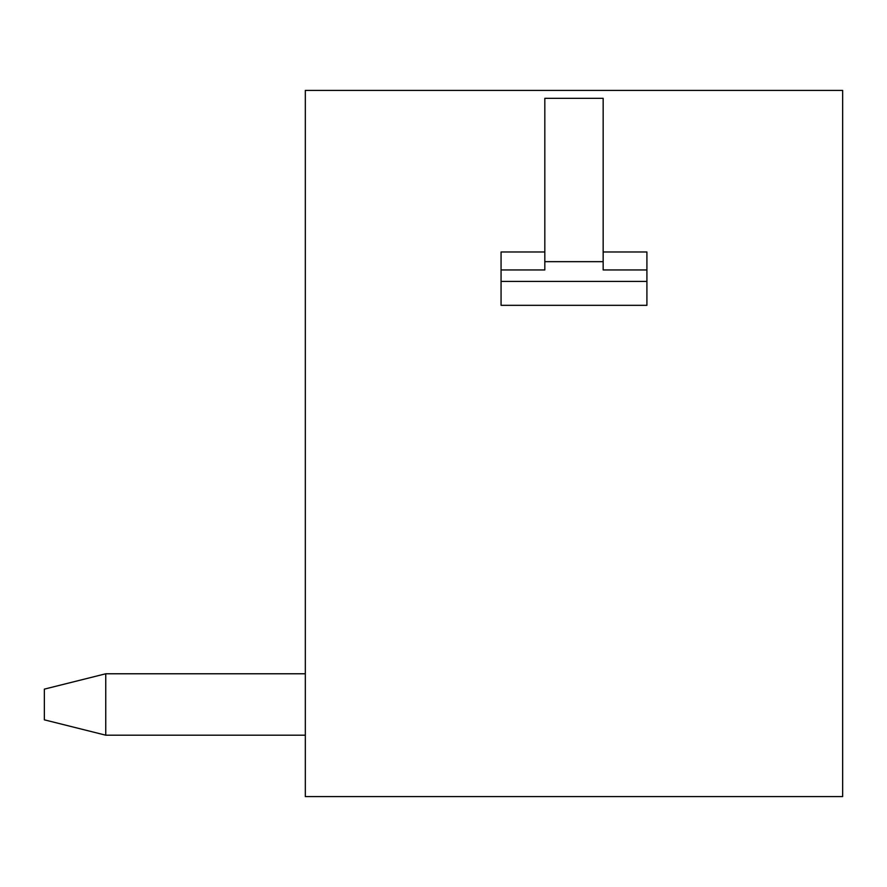 <?xml version="1.0" encoding="UTF-8"?>
<svg xmlns="http://www.w3.org/2000/svg" width="887" height="887" viewBox="0 0 887 887"><rect width="100%" height="100%" fill="white"/><g stroke="black" fill="none" stroke-linecap="round" stroke-linejoin="round"><path stroke-width="1.33" d="M842.65 90.407L305.328 90.407L305.328 796.593L842.65 796.593L842.65 90.407M603.16 261.665L544.818 261.665L544.818 98.324L603.16 98.324L603.16 269.947L646.911 269.947L646.911 251.986L603.16 251.986M544.818 261.665L544.818 269.947L501.066 269.947L501.066 251.986L544.818 251.986M646.911 269.947L646.911 305.328L501.066 305.328L501.066 269.947M105.753 735.19L305.328 735.19L105.753 735.19L305.328 735.19L105.753 735.19L305.328 735.19L105.753 735.19L305.328 735.19L105.753 735.19L305.328 735.19L105.753 735.19L44.35 719.834L44.35 689.132L105.753 673.776L105.753 735.19L305.328 735.19M305.328 673.776L105.753 673.776M646.911 281.434L501.066 281.434"/></g></svg>
